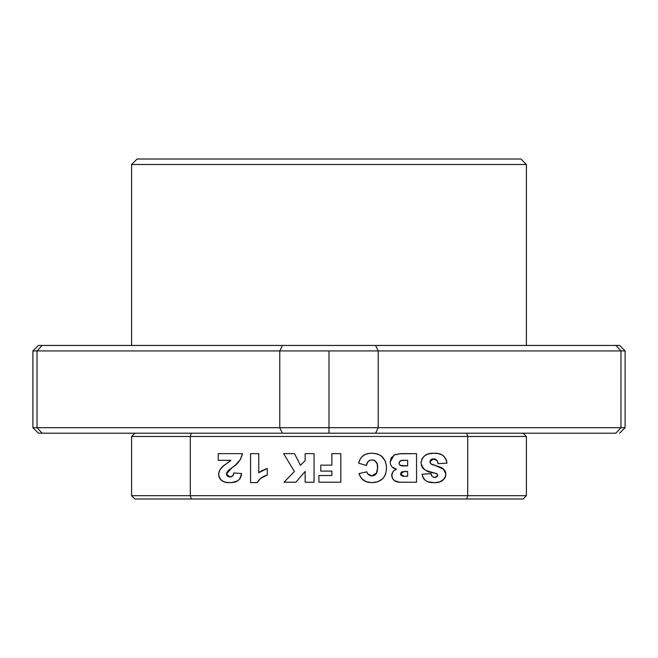 <?xml version="1.0" encoding="UTF-8"?>
<svg xmlns="http://www.w3.org/2000/svg" width="658" height="658" viewBox="0 0 658 658"><rect width="100%" height="100%" fill="white"/><g stroke="black" fill="none" stroke-linecap="round" stroke-linejoin="round"><path stroke-width="0.99" d="M620.979 427.7L378.227 427.7L378.227 350.936L329 350.936L329 427.7L378.227 427.7L375.586 433.186L615.855 433.186L620.979 427.7L615.855 433.186L620.979 427.7L625.1 427.7L620.979 427.7L620.979 350.936L620.979 427.7L378.227 427.7L378.227 350.936L375.586 345.45L282.414 345.45L279.773 350.936L625.1 350.936L378.227 350.936L375.586 345.45L615.855 345.45L620.979 350.936L615.855 345.45L620.979 350.936L615.855 345.45L619.614 345.45L282.414 345.45L279.773 350.936L279.773 427.7L282.414 433.186L329 433.186L329 427.7L279.773 427.7L329 427.7L329 350.936L279.773 350.936L279.773 427.7L37.021 427.7L37.021 350.936L42.145 345.45L38.386 345.45L32.9 350.936L37.021 350.936L42.145 345.45L282.414 345.45L38.386 345.45M131.6 164.5L131.6 345.45L131.6 164.5L526.4 164.5L131.6 164.5L137.086 159.014L131.6 164.5M526.4 345.45L526.4 164.5L520.914 159.014L137.086 159.014L520.914 159.014L526.4 164.5L526.4 345.45M279.773 350.936L37.021 350.936L279.773 350.936M37.021 350.936L32.9 350.936L32.9 427.7L37.021 427.7L37.021 350.936M615.855 433.186L375.586 433.186L378.227 427.7L329 427.7L329 433.186L375.586 433.186L282.414 433.186L279.773 427.7L37.021 427.7L42.145 433.186L282.414 433.186L42.145 433.186L37.021 427.7L32.9 427.7L38.386 433.186L42.145 433.186L38.386 433.186M404.037 471.457L407.639 471.457L407.639 476.285L402.811 476.203L400.845 475.06L400.632 473.316L401.66 471.876L407.639 471.457L407.639 476.285L403.979 476.285L400.582 473.916L404.037 471.457M403.19 460.312L407.639 460.312L407.639 465.889L400.483 465.436L399.176 463.882L399.422 461.809L401.775 460.411L407.639 460.312L407.639 465.889L403.206 465.889C400.928 466.135 399.562 465.231 399.093 463.191C399.488 461.052 400.854 460.09 403.19 460.312M227.758 471.153L232.068 467.624C237.637 464.4 241.083 459.736 242.399 453.633L218.267 453.633L218.267 460.312L230.917 460.312L225.776 464.268C221.639 466.514 219.262 469.878 218.637 474.344C219.797 480.365 223.638 483.12 230.144 482.594C236.757 482.931 240.598 479.912 241.659 473.546L233.861 472.938L233.195 475.208L231.484 476.754L229.288 476.976L227.528 476.203M239.545 479.279L241.659 473.546L233.861 472.938C233.656 475.446 232.356 476.803 229.946 477.025L227.536 476.211L226.722 475.208L226.64 472.88L228.622 470.322L234.667 465.658M233.195 475.208L233.861 472.938L232.784 475.849L229.946 477.025L226.434 473.949L226.64 472.888M226.722 475.208L226.434 473.949L232.068 467.624L235.63 464.869M235.622 464.877L240.343 459.646L242.399 453.633L218.267 453.633L218.267 460.312L230.917 460.312L223.185 466.201L219.936 469.779M230.917 460.312L227.783 462.895M230.325 460.871L229.716 461.406L230.325 460.871M219.237 471.21L218.67 473.538M219.969 469.73L218.793 472.724L218.695 475.347M218.875 476.343L220.364 479.271M221.03 479.995L222.404 481.039M218.637 474.344L219.188 477.272L221.014 479.978L224.197 481.853L227.232 482.462M224.197 481.853L226.171 482.314M228.129 482.536L231.229 482.569M230.144 482.594L232.216 482.52M234.256 482.248L236.518 481.557M232.208 482.52L238.04 480.694L240.129 478.448L241.494 474.566M231.484 476.754L230.728 476.96M377.199 464.104L377.56 468.044L376.368 473.546L376.993 472.28M374.797 460.567L377.141 463.882L374.797 460.567L372.091 459.942C376.269 460.723 378.095 463.421 377.56 468.044L377.552 468.759L377.56 468.044M374.155 460.279L373.489 460.09L374.155 460.279M372.79 459.975L373.481 460.09M371.548 459.967L368.957 460.781M368.159 461.521L369.928 460.287M367.542 462.418L366.424 465.51C366.901 462.072 368.793 460.213 372.091 459.942M366.753 464.244L368.143 461.538M370.199 453.296L371.589 453.263C364.696 453.214 360.37 456.52 358.626 463.166L358.635 463.133M358.914 462.089L360.222 459.004L358.626 463.166L366.424 465.51L358.626 463.166M361.505 457.178L360.222 459.004M363.126 455.64L365.042 454.481L369.352 453.362L365.042 454.481L361.513 457.17M386.427 466.489L386.468 467.994C386.098 458.396 381.138 453.485 371.589 453.263L369.36 453.362M386.279 465.009L385.103 460.765L381.5 456.043L377.536 453.987L373.588 453.329M374.566 453.411L377.495 453.971M381.451 456.002L382.874 457.384M385.07 460.699L385.621 462.097M373.522 482.553L372.058 482.594C381.385 482.215 386.188 477.354 386.468 467.994L386.287 465.033M386.427 469.45L386.468 467.994M385.703 473.711L385.111 475.273M377.84 481.755L374.756 482.437M366.958 472.337L367.641 473.768L366.794 471.827L358.997 473.587L359.358 474.607L358.997 473.587C361.119 479.756 365.47 482.758 372.058 482.594L377.815 481.763L382.759 478.761L385.053 475.397L386.287 470.906M359.358 474.607L361.448 478.341L363.808 480.537L367.781 482.174L370.972 482.569L365.758 481.557L361.464 478.358M360.066 476.195L359.786 475.611M368.019 474.245L370.594 475.775L373.135 475.783L375.496 474.574L376.721 472.929L371.811 475.907L367.641 473.768L367.139 472.831M371.194 475.882L369.459 475.364M375.957 474.089L374.402 475.331L371.811 475.907M377.215 471.498L377.552 468.759M435.144 465.42L431.706 464.392L430.126 462.837L430.225 460.526L432.224 458.98L434.535 458.93L436.377 459.794L437.48 461.266L438.088 463.66L446.996 463.133L446.387 460.156M430.225 460.526L431.056 459.539M432.865 458.873L437.068 460.551L438.088 463.66L446.996 463.133C445.647 456.027 441.205 452.729 433.688 453.263L428.342 453.897L424.196 456.06L422.099 458.675L421.005 463.051M435.506 459.235L437.068 460.551L437.957 462.837M445.737 458.634L442.661 455.139M446.996 463.133L445.746 458.659L442.719 455.171L438.343 453.617L433.688 453.263C426.442 452.959 422.214 456.208 421.005 463.002C422.6 469.236 426.96 472.526 434.099 472.88L437.06 473.933L437.669 474.805L437.208 476.54L435.917 477.297L433.441 477.182L432.183 476.408L431.031 473.686L422.115 474.179L422.847 477.14M436.805 453.403L434.856 453.288M422.156 458.568L421.005 463.002L422.189 467.279L425.545 470.24L430.817 472.107M431.903 472.378L437.06 473.933L437.652 475.66L434.922 477.395C432.602 477.28 431.303 476.047 431.031 473.686L422.115 474.179C423.448 480.208 427.346 483.013 433.811 482.594L434.897 482.577M435.637 473.267L437.06 473.933L437.71 475.158M437.488 476.129L435.925 477.289L433.457 477.19M431.393 475.134L431.031 473.686M422.51 476.153L424.451 479.666L427.05 481.442L430.019 482.298M428.119 481.837L433.811 482.594C440.457 483.12 444.479 480.356 445.885 474.311L443.385 468.841L441.386 467.525M435.711 482.536L439.857 481.837L444.175 479.032M436.838 482.446L437.891 482.298M441.798 480.99L444.142 479.082L445.811 475.331M444.75 478.218L445.277 477.215M445.844 473.538L444.94 470.684M443.944 469.384L434.971 465.379M441.51 467.591L430.727 463.75L429.913 461.768L433.515 458.832L434.535 458.922M433.943 465.132L431.187 464.112L430.126 462.837M400.344 453.691L394.035 454.999L390.186 461.974C390.391 465.971 392.489 468.389 396.47 469.236L393.295 471.095L391.666 475.315C392.39 480.011 395.219 482.314 400.154 482.224L416.547 482.224L416.547 453.633L401.339 453.633L394.825 454.62L391.173 457.952L390.186 461.974L390.572 464.556L391.888 466.826L396.47 469.236L393.295 471.095L391.765 474.155L392.349 478.292L394.331 480.611L399.39 482.207L416.547 482.224L416.547 453.633L399.357 453.781M403.206 465.889L402.515 465.864M399.899 465.05L399.455 464.523M400.582 473.916L400.632 473.316M260.733 471.35L258.742 472.748L258.742 453.633L250.566 453.633L250.566 482.594L257.253 482.594C259.482 478.687 262.822 476.211 267.28 475.166L267.28 468.488L258.742 472.748L258.742 453.633L250.566 453.633L250.566 482.594L257.253 482.594L260.198 478.736M259.022 479.929L261.415 477.79L267.28 475.166L267.28 468.488L260.7 471.375M257.64 481.886L257.253 482.594M260.157 478.777L264.245 476.269M191.322 433.186L134.89 433.186L131.6 436.476L190.285 436.476L191.322 433.186L134.89 433.186L131.6 436.476L131.6 495.696L190.285 495.696L190.285 436.476L191.322 433.186M523.11 433.186L466.678 433.186L467.715 436.476L526.4 436.476L523.11 433.186L466.678 433.186L467.715 436.476L190.285 436.476L467.715 436.476L467.715 495.696L526.4 495.696L526.4 436.476L523.11 433.186M314.063 482.224L314.063 453.633L305.156 453.633L305.156 460.542L300.476 465.329L294.504 453.633L283.614 453.633L294.43 471.523L283.985 482.224L295.829 482.224L305.156 471.416L305.156 482.224L314.063 482.224L314.063 453.633L305.156 453.633L305.156 460.542L300.476 465.329L294.504 453.633L283.614 453.633L294.43 471.523L283.985 482.224L295.829 482.224L305.156 471.416L305.156 482.224L314.063 482.224M340.803 482.224L340.803 453.633L331.887 453.633L331.887 465.14L320.75 465.14L320.75 471.087L331.887 471.087L331.887 475.537L318.891 475.537L318.891 482.224L340.803 482.224L340.803 453.633L331.887 453.633L331.887 465.14L320.75 465.14L320.75 471.087L331.887 471.087L331.887 475.537L318.891 475.537L318.891 482.224L340.803 482.224M526.4 436.476L467.715 436.476L467.715 495.696L190.285 495.696L190.285 436.476L131.6 436.476L131.6 495.696L134.89 498.986L523.11 498.986L526.4 495.696L526.4 436.476M266.136 468.85L265.001 469.253M262.789 470.19L261.728 470.758M259.704 472.041L258.742 472.748M433.688 453.263L432.561 453.28M431.442 453.354L427.503 454.168L424.196 456.06M421.071 461.875L421.021 462.434M421.285 465.222L422.716 468.011L424.385 469.532M426.565 470.725L434.099 472.88M436.386 473.53L437.06 473.933M435.925 477.289L435.431 477.371M431.393 475.142L431.179 474.418M422.115 474.179L422.272 475.175M423.259 478.021L424.435 479.657L427.05 481.434M431.796 482.52L432.8 482.577M433.811 482.594L435.851 482.528M445.581 476.359L445.844 473.53L445.252 471.284L442.472 468.159M429.97 462.311L429.913 461.768M437.759 462.039L437.957 462.845M366.794 471.827L358.997 473.587M370.972 482.569L372.058 482.594M373.094 453.296L371.589 453.263M225.776 464.268L223.194 466.193M226.155 482.314L228.145 482.536M226.434 473.949L226.492 473.406M237.291 463.372L240.326 459.671L242.226 454.752M156.514 495.696L131.6 495.696L156.514 495.696M467.715 495.696L466.678 498.986L467.715 495.696L190.285 495.696L191.322 498.986L190.285 495.696L131.6 495.696L134.89 498.986L523.11 498.986L526.4 495.696L467.715 495.696M619.614 345.45L625.1 350.936L625.1 427.7L619.614 433.186"/></g></svg>
